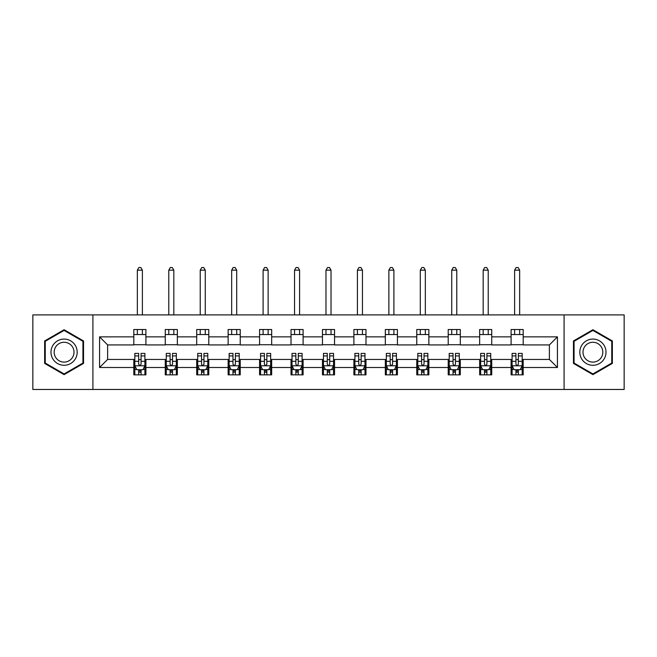 <?xml version="1.0" encoding="UTF-8"?>
<svg xmlns="http://www.w3.org/2000/svg" width="657" height="657" viewBox="0 0 657 657"><rect width="100%" height="100%" fill="white"/><g stroke="black" fill="none" stroke-linecap="round" stroke-linejoin="round"><path stroke-width="0.99" d="M564.092 389.461L624.15 389.461L624.15 314.9L564.092 314.9L564.092 389.461L92.908 389.461L92.908 314.9L32.85 314.9L32.85 389.461L92.908 389.461M564.092 314.9L92.908 314.9M523.186 336.86L523.186 329.51L511.089 329.51L511.089 336.86L491.74 336.86L491.74 329.51L479.651 329.51L479.651 336.86L460.302 336.86L460.302 329.51L448.214 329.51L448.214 336.86L428.865 336.86L428.865 329.51L416.768 329.51L416.768 336.86L397.428 336.86L397.428 329.51L385.331 329.51L385.331 336.86L365.982 336.86L365.982 329.51L353.893 329.51L353.893 336.86L334.544 336.86L334.544 329.51L322.456 329.51L322.456 336.86L303.107 336.86L303.107 329.51L291.018 329.51L291.018 336.86L271.67 336.86L271.67 329.51L259.572 329.51L259.572 336.86L240.232 336.86L240.232 329.51L228.135 329.51L228.135 336.86L208.786 336.86L208.786 329.51L196.698 329.51L196.698 336.86L177.349 336.86L177.349 329.51L165.26 329.51L165.26 336.86L145.911 336.86L145.911 329.51L133.814 329.51L133.814 336.86L99.56 336.86L99.56 367.493L107.617 359.436L133.814 359.436L133.814 374.851L145.911 374.851L145.911 359.436L165.26 359.436L165.26 374.851L177.349 374.851L177.349 359.436L196.698 359.436L196.698 374.851L208.786 374.851L208.786 359.436L228.135 359.436L228.135 374.851L240.232 374.851L240.232 359.436L259.572 359.436L259.572 374.851L271.67 374.851L271.67 359.436L291.018 359.436L291.018 374.851L303.107 374.851L303.107 359.436L322.456 359.436L322.456 374.851L334.544 374.851L334.544 359.436L353.893 359.436L353.893 374.851L365.982 374.851L365.982 359.436L385.331 359.436L385.331 374.851L397.428 374.851L397.428 359.436L416.768 359.436L416.768 374.851L428.865 374.851L428.865 359.436L448.214 359.436L448.214 374.851L460.302 374.851L460.302 359.436L479.651 359.436L479.651 374.851L491.74 374.851L491.74 359.436L511.089 359.436L511.089 374.851L523.186 374.851L523.186 359.436L549.383 359.436L549.383 344.925L523.186 344.925L523.186 336.86L557.44 336.86L557.44 367.493L523.186 367.493M511.089 367.493L491.74 367.493M479.651 367.493L460.302 367.493M448.214 367.493L428.865 367.493M416.768 367.493L397.428 367.493M385.331 367.493L365.982 367.493M353.893 367.493L334.544 367.493M322.456 367.493L303.107 367.493M291.018 367.493L271.67 367.493M259.572 367.493L240.232 367.493M228.135 367.493L208.786 367.493M196.698 367.493L177.349 367.493M165.26 367.493L145.911 367.493M133.814 367.493L99.56 367.493M511.089 336.86L511.089 344.925L491.74 344.925L491.74 336.86M479.651 336.86L479.651 344.925L460.302 344.925L460.302 336.86M448.214 336.86L448.214 344.925L428.865 344.925L428.865 336.86M416.768 336.86L416.768 344.925L397.428 344.925L397.428 336.86M385.331 336.86L385.331 344.925L365.982 344.925L365.982 336.86M353.893 336.86L353.893 344.925L334.544 344.925L334.544 336.86M322.456 336.86L322.456 344.925L303.107 344.925L303.107 336.86M291.018 336.86L291.018 344.925L271.67 344.925L271.67 336.86M259.572 336.86L259.572 344.925L240.232 344.925L240.232 336.86M228.135 336.86L228.135 344.925L208.786 344.925L208.786 336.86M196.698 336.86L196.698 344.925L177.349 344.925L177.349 336.86M165.26 336.86L165.26 344.925L145.911 344.925L145.911 336.86M133.814 336.86L133.814 344.925L107.617 344.925L99.56 336.86M107.617 344.925L107.617 359.436M557.44 367.493L549.383 359.436M549.383 344.925L557.44 336.86M133.814 334.544L145.911 334.544M133.814 344.72L145.911 344.72M133.814 359.634L134.825 359.634M138.652 359.634L141.074 359.634M144.901 359.634L145.911 359.634M133.814 369.817L134.825 369.817M138.652 369.817L141.074 369.817M144.901 369.817L145.911 369.817M165.26 359.634L166.262 359.634M170.097 359.634L172.512 359.634M176.339 359.634L177.349 359.634M165.26 369.817L166.262 369.817M170.097 369.817L172.512 369.817M176.339 369.817L177.349 369.817M165.26 334.544L177.349 334.544M165.26 344.72L177.349 344.72M196.698 359.634L197.708 359.634M201.535 359.634L203.949 359.634M207.784 359.634L208.786 359.634M196.698 369.817L197.708 369.817M201.535 369.817L203.949 369.817M207.784 369.817L208.786 369.817M196.698 334.544L208.786 334.544M196.698 344.72L208.786 344.72M228.135 359.634L229.145 359.634M232.972 359.634L235.395 359.634M239.222 359.634L240.232 359.634M228.135 369.817L229.145 369.817M232.972 369.817L235.395 369.817M239.222 369.817L240.232 369.817M228.135 334.544L240.232 334.544M228.135 344.72L240.232 344.72M259.572 359.634L260.583 359.634M264.41 359.634L266.832 359.634M270.659 359.634L271.67 359.634M259.572 369.817L260.583 369.817M264.41 369.817L266.832 369.817M270.659 369.817L271.67 369.817M259.572 334.544L271.67 334.544M259.572 344.72L271.67 344.72M291.018 359.634L292.02 359.634M295.855 359.634L298.27 359.634M302.097 359.634L303.107 359.634M291.018 369.817L292.02 369.817M295.855 369.817L298.27 369.817M302.097 369.817L303.107 369.817M291.018 334.544L303.107 334.544M291.018 344.72L303.107 344.72M322.456 359.634L323.466 359.634M327.293 359.634L329.707 359.634M333.534 359.634L334.544 359.634M322.456 369.817L323.466 369.817M327.293 369.817L329.707 369.817M333.534 369.817L334.544 369.817M322.456 334.544L334.544 334.544M322.456 344.72L334.544 344.72M353.893 359.634L354.903 359.634M358.73 359.634L361.145 359.634M364.98 359.634L365.982 359.634M353.893 369.817L354.903 369.817M358.73 369.817L361.145 369.817M364.98 369.817L365.982 369.817M353.893 334.544L365.982 334.544M353.893 344.72L365.982 344.72M385.331 359.634L386.341 359.634M390.168 359.634L392.59 359.634M396.417 359.634L397.428 359.634M385.331 369.817L386.341 369.817M390.168 369.817L392.59 369.817M396.417 369.817L397.428 369.817M385.331 334.544L397.428 334.544M385.331 344.72L397.428 344.72M416.768 359.634L417.778 359.634M421.605 359.634L424.028 359.634M427.855 359.634L428.865 359.634M416.768 369.817L417.778 369.817M421.605 369.817L424.028 369.817M427.855 369.817L428.865 369.817M416.768 334.544L428.865 334.544M416.768 344.72L428.865 344.72M448.214 359.634L449.216 359.634M453.051 359.634L455.465 359.634M459.292 359.634L460.302 359.634M448.214 369.817L449.216 369.817M453.051 369.817L455.465 369.817M459.292 369.817L460.302 369.817M448.214 334.544L460.302 334.544M448.214 344.72L460.302 344.72M479.651 359.634L480.661 359.634M484.488 359.634L486.903 359.634M490.738 359.634L491.74 359.634M479.651 369.817L480.661 369.817M484.488 369.817L486.903 369.817M490.738 369.817L491.74 369.817M479.651 334.544L491.74 334.544M479.651 344.72L491.74 344.72M511.089 359.634L512.099 359.634M515.926 359.634L518.348 359.634M522.175 359.634L523.186 359.634M511.089 369.817L512.099 369.817M515.926 369.817L518.348 369.817M522.175 369.817L523.186 369.817M511.089 334.544L523.186 334.544M511.089 344.72L523.186 344.72M64.09 374.638L83.538 363.411L83.538 340.95L64.09 329.724L44.643 340.95L44.643 363.411L64.09 374.638M612.357 340.95L592.91 329.724L573.462 340.95L573.462 363.411L592.91 374.638L612.357 363.411L612.357 340.95M138.652 372.232L141.074 372.232M134.825 355.913L138.652 355.913L138.652 353.392L134.825 353.392L134.825 365.686L136.845 369.71L142.889 369.71L144.901 365.686L144.901 353.392L141.074 353.392L141.074 355.913L144.901 355.913M144.901 365.686L144.901 374.851M134.825 365.686L134.825 374.851M141.074 369.71L141.074 374.851M138.652 374.851L138.652 369.71M138.652 355.913L138.652 364.175C139.456 365.727 140.27 365.727 141.074 364.175L141.074 355.913M142.38 334.544L142.38 329.51M142.38 314.9L142.38 270.158L137.346 270.158L137.346 314.9M137.346 334.544L137.346 329.51M137.346 270.158L138.857 267.539L140.869 267.539L142.38 270.158M75.432 358.73A13.099 13.099 0 0 0 70.636 340.835A13.099 13.099 0 0 0 52.741 345.631A13.099 13.099 0 0 0 57.537 363.526A13.099 13.099 0 0 0 75.432 358.73M72.681 357.137A9.921 9.921 0 0 0 69.051 343.595A9.921 9.921 0 0 0 55.5 347.225A9.921 9.921 0 0 0 59.13 360.767A9.921 9.921 0 0 0 72.681 357.137M45.243 363.058L45.243 341.303L64.09 330.422L82.93 341.303L82.93 363.058L64.09 373.94L45.243 363.058M592.91 339.078A13.099 13.099 0 0 0 579.811 352.177A13.099 13.099 0 0 0 592.91 365.284A13.099 13.099 0 0 0 606.009 352.177A13.099 13.099 0 0 0 592.91 339.078M592.91 342.264A9.921 9.921 0 0 0 582.997 352.177A9.921 9.921 0 0 0 592.91 362.097A9.921 9.921 0 0 0 602.83 352.177A9.921 9.921 0 0 0 592.91 342.264M611.757 363.058L592.91 373.94L574.07 363.058L574.07 341.303L592.91 330.422L611.757 341.303L611.757 363.058M170.097 372.232L172.512 372.232M166.262 355.913L170.097 355.913L170.097 353.392L166.262 353.392L166.262 365.686L168.282 369.71L174.327 369.71L176.339 365.686L176.339 353.392L172.512 353.392L172.512 355.913L176.339 355.913M176.339 365.686L176.339 374.851M166.262 365.686L166.262 374.851M172.512 369.71L172.512 374.851M170.097 374.851L170.097 369.71M170.097 355.913L170.097 364.175C170.902 365.727 171.707 365.727 172.512 364.175L172.512 355.913M173.826 334.544L173.826 329.51M173.826 314.9L173.826 270.158L168.783 270.158L168.783 314.9M168.783 334.544L168.783 329.51M168.783 270.158L170.294 267.539L172.315 267.539L173.826 270.158M201.535 372.232L203.949 372.232M197.708 355.913L201.535 355.913L201.535 353.392L197.708 353.392L197.708 365.686L199.72 369.71L205.764 369.71L207.784 365.686L207.784 353.392L203.949 353.392L203.949 355.913L207.784 355.913M207.784 365.686L207.784 374.851M197.708 365.686L197.708 374.851M203.949 369.71L203.949 374.851M201.535 374.851L201.535 369.71M201.535 355.913L201.535 364.175C202.34 365.727 203.144 365.727 203.949 364.175L203.949 355.913M205.263 334.544L205.263 329.51M205.263 314.9L205.263 270.158L200.221 270.158L200.221 314.9M200.221 334.544L200.221 329.51M200.221 270.158L201.732 267.539L203.752 267.539L205.263 270.158M232.972 372.232L235.395 372.232M229.145 355.913L232.972 355.913L232.972 353.392L229.145 353.392L229.145 365.686L231.157 369.71L237.202 369.71L239.222 365.686L239.222 353.392L235.395 353.392L235.395 355.913L239.222 355.913M239.222 365.686L239.222 374.851M229.145 365.686L229.145 374.851M235.395 369.71L235.395 374.851M232.972 374.851L232.972 369.71M232.972 355.913L232.972 364.175C233.777 365.727 234.582 365.727 235.395 364.175L235.395 355.913M236.701 334.544L236.701 329.51M236.701 314.9L236.701 270.158L231.666 270.158L231.666 314.9M231.666 334.544L231.666 329.51M231.666 270.158L233.178 267.539L235.19 267.539L236.701 270.158M264.41 372.232L266.832 372.232M260.583 355.913L264.41 355.913L264.41 353.392L260.583 353.392L260.583 365.686L262.595 369.71L268.647 369.71L270.659 365.686L270.659 353.392L266.832 353.392L266.832 355.913L270.659 355.913M270.659 365.686L270.659 374.851M260.583 365.686L260.583 374.851M266.832 369.71L266.832 374.851M264.41 374.851L264.41 369.71M264.41 355.913L264.41 364.175C265.214 365.727 266.028 365.727 266.832 364.175L266.832 355.913M268.138 334.544L268.138 329.51M268.138 314.9L268.138 270.158L263.104 270.158L263.104 314.9M263.104 334.544L263.104 329.51M263.104 270.158L264.615 267.539L266.627 267.539L268.138 270.158M295.855 372.232L298.27 372.232M292.02 355.913L295.855 355.913L295.855 353.392L292.02 353.392L292.02 365.686L294.04 369.71L300.085 369.71L302.097 365.686L302.097 353.392L298.27 353.392L298.27 355.913L302.097 355.913M302.097 365.686L302.097 374.851M292.02 365.686L292.02 374.851M298.27 369.71L298.27 374.851M295.855 374.851L295.855 369.71M295.855 355.913L295.855 364.175C296.66 365.727 297.465 365.727 298.27 364.175L298.27 355.913M299.584 334.544L299.584 329.51M299.584 314.9L299.584 270.158L294.541 270.158L294.541 314.9M294.541 334.544L294.541 329.51M294.541 270.158L296.052 267.539L298.064 267.539L299.584 270.158M327.293 372.232L329.707 372.232M323.466 355.913L327.293 355.913L327.293 353.392L323.466 353.392L323.466 365.686L325.478 369.71L331.522 369.71L333.534 365.686L333.534 353.392L329.707 353.392L329.707 355.913L333.534 355.913M333.534 365.686L333.534 374.851M323.466 365.686L323.466 374.851M329.707 369.71L329.707 374.851M327.293 374.851L327.293 369.71M327.293 355.913L327.293 364.175C328.098 365.727 328.902 365.727 329.707 364.175L329.707 355.913M331.021 334.544L331.021 329.51M331.021 314.9L331.021 270.158L325.979 270.158L325.979 314.9M325.979 334.544L325.979 329.51M325.979 270.158L327.49 267.539L329.51 267.539L331.021 270.158M358.73 372.232L361.145 372.232M354.903 355.913L358.73 355.913L358.73 353.392L354.903 353.392L354.903 365.686L356.915 369.71L362.96 369.71L364.98 365.686L364.98 353.392L361.145 353.392L361.145 355.913L364.98 355.913M364.98 365.686L364.98 374.851M354.903 365.686L354.903 374.851M361.145 369.71L361.145 374.851M358.73 374.851L358.73 369.71M358.73 355.913L358.73 364.175C359.535 365.727 360.34 365.727 361.145 364.175L361.145 355.913M362.459 334.544L362.459 329.51M362.459 314.9L362.459 270.158L357.416 270.158L357.416 314.9M357.416 334.544L357.416 329.51M357.416 270.158L358.936 267.539L360.948 267.539L362.459 270.158M390.168 372.232L392.59 372.232M386.341 355.913L390.168 355.913L390.168 353.392L386.341 353.392L386.341 365.686L388.353 369.71L394.405 369.71L396.417 365.686L396.417 353.392L392.59 353.392L392.59 355.913L396.417 355.913M396.417 365.686L396.417 374.851M386.341 365.686L386.341 374.851M392.59 369.71L392.59 374.851M390.168 374.851L390.168 369.71M390.168 355.913L390.168 364.175C390.972 365.727 391.777 365.727 392.59 364.175L392.59 355.913M393.896 334.544L393.896 329.51M393.896 314.9L393.896 270.158L388.862 270.158L388.862 314.9M388.862 334.544L388.862 329.51M388.862 270.158L390.373 267.539L392.385 267.539L393.896 270.158M421.605 372.232L424.028 372.232M417.778 355.913L421.605 355.913L421.605 353.392L417.778 353.392L417.778 365.686L419.798 369.71L425.843 369.71L427.855 365.686L427.855 353.392L424.028 353.392L424.028 355.913L427.855 355.913M427.855 365.686L427.855 374.851M417.778 365.686L417.778 374.851M424.028 369.71L424.028 374.851M421.605 374.851L421.605 369.71M421.605 355.913L421.605 364.175C422.41 365.727 423.223 365.727 424.028 364.175L424.028 355.913M425.334 334.544L425.334 329.51M425.334 314.9L425.334 270.158L420.299 270.158L420.299 314.9M420.299 334.544L420.299 329.51M420.299 270.158L421.81 267.539L423.822 267.539L425.334 270.158M453.051 372.232L455.465 372.232M449.216 355.913L453.051 355.913L453.051 353.392L449.216 353.392L449.216 365.686L451.236 369.71L457.28 369.71L459.292 365.686L459.292 353.392L455.465 353.392L455.465 355.913L459.292 355.913M459.292 365.686L459.292 374.851M449.216 365.686L449.216 374.851M455.465 369.71L455.465 374.851M453.051 374.851L453.051 369.71M453.051 355.913L453.051 364.175C453.856 365.727 454.66 365.727 455.465 364.175L455.465 355.913M456.779 334.544L456.779 329.51M456.779 314.9L456.779 270.158L451.737 270.158L451.737 314.9M451.737 334.544L451.737 329.51M451.737 270.158L453.248 267.539L455.268 267.539L456.779 270.158M484.488 372.232L486.903 372.232M480.661 355.913L484.488 355.913L484.488 353.392L480.661 353.392L480.661 365.686L482.673 369.71L488.718 369.71L490.738 365.686L490.738 353.392L486.903 353.392L486.903 355.913L490.738 355.913M490.738 365.686L490.738 374.851M480.661 365.686L480.661 374.851M486.903 369.71L486.903 374.851M484.488 374.851L484.488 369.71M484.488 355.913L484.488 364.175C485.293 365.727 486.098 365.727 486.903 364.175L486.903 355.913M488.217 334.544L488.217 329.51M488.217 314.9L488.217 270.158L483.174 270.158L483.174 314.9M483.174 334.544L483.174 329.51M483.174 270.158L484.685 267.539L486.706 267.539L488.217 270.158M515.926 372.232L518.348 372.232M512.099 355.913L515.926 355.913L515.926 353.392L512.099 353.392L512.099 365.686L514.111 369.71L520.155 369.71L522.175 365.686L522.175 353.392L518.348 353.392L518.348 355.913L522.175 355.913M522.175 365.686L522.175 374.851M512.099 365.686L512.099 374.851M518.348 369.71L518.348 374.851M515.926 374.851L515.926 369.71M515.926 355.913L515.926 364.175C516.731 365.727 517.535 365.727 518.348 364.175L518.348 355.913M519.654 334.544L519.654 329.51M519.654 314.9L519.654 270.158L514.62 270.158L514.62 314.9M514.62 334.544L514.62 329.51M514.62 270.158L516.131 267.539L518.143 267.539L519.654 270.158M134.874 365.785L144.852 365.785M144.901 369.472L143.004 369.472M136.722 369.472L134.825 369.472M141.074 361.317L144.901 361.317M134.825 361.317L138.652 361.317M138.652 370.95L141.074 370.95M166.32 365.785L176.29 365.785M176.339 369.472L174.45 369.472M168.159 369.472L166.262 369.472M172.512 361.317L176.339 361.317M166.262 361.317L170.097 361.317M170.097 370.95L172.512 370.95M197.757 365.785L207.727 365.785M207.784 369.472L205.887 369.472M199.597 369.472L197.708 369.472M203.949 361.317L207.784 361.317M197.708 361.317L201.535 361.317M201.535 370.95L203.949 370.95M229.194 365.785L239.173 365.785M239.222 369.472L237.325 369.472M231.042 369.472L229.145 369.472M235.395 361.317L239.222 361.317M229.145 361.317L232.972 361.317M232.972 370.95L235.395 370.95M260.632 365.785L270.61 365.785M270.659 369.472L268.762 369.472M262.48 369.472L260.583 369.472M266.832 361.317L270.659 361.317M260.583 361.317L264.41 361.317M264.41 370.95L266.832 370.95M292.069 365.785L302.048 365.785M302.097 369.472L300.208 369.472M293.917 369.472L292.02 369.472M298.27 361.317L302.097 361.317M292.02 361.317L295.855 361.317M295.855 370.95L298.27 370.95M323.515 365.785L333.485 365.785M333.534 369.472L331.645 369.472M325.355 369.472L323.466 369.472M329.707 361.317L333.534 361.317M323.466 361.317L327.293 361.317M327.293 370.95L329.707 370.95M354.952 365.785L364.931 365.785M364.98 369.472L363.083 369.472M356.792 369.472L354.903 369.472M361.145 361.317L364.98 361.317M354.903 361.317L358.73 361.317M358.73 370.95L361.145 370.95M386.39 365.785L396.368 365.785M396.417 369.472L394.52 369.472M388.238 369.472L386.341 369.472M392.59 361.317L396.417 361.317M386.341 361.317L390.168 361.317M390.168 370.95L392.59 370.95M417.827 365.785L427.806 365.785M427.855 369.472L425.958 369.472M419.675 369.472L417.778 369.472M424.028 361.317L427.855 361.317M417.778 361.317L421.605 361.317M421.605 370.95L424.028 370.95M449.273 365.785L459.243 365.785M459.292 369.472L457.403 369.472M451.113 369.472L449.216 369.472M455.465 361.317L459.292 361.317M449.216 361.317L453.051 361.317M453.051 370.95L455.465 370.95M480.71 365.785L490.68 365.785M490.738 369.472L488.841 369.472M482.55 369.472L480.661 369.472M486.903 361.317L490.738 361.317M480.661 361.317L484.488 361.317M484.488 370.95L486.903 370.95M512.148 365.785L522.126 365.785M522.175 369.472L520.278 369.472M513.996 369.472L512.099 369.472M518.348 361.317L522.175 361.317M512.099 361.317L515.926 361.317M515.926 370.95L518.348 370.95"/></g></svg>
